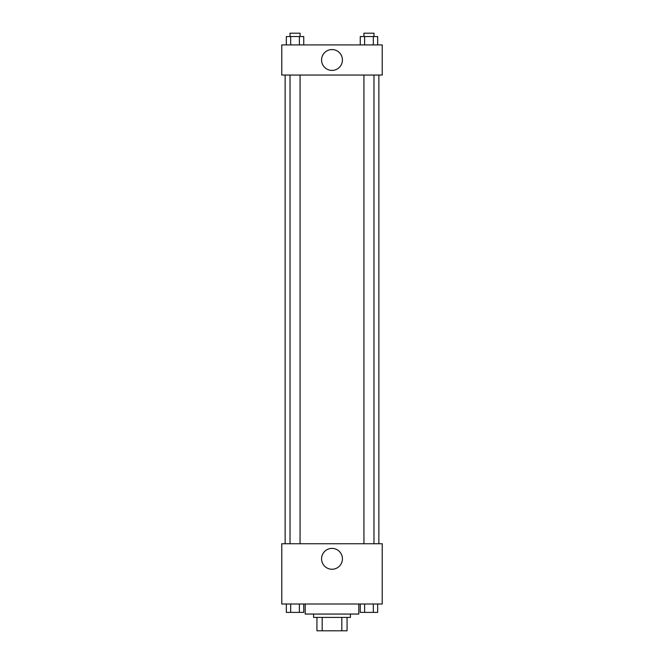 <?xml version="1.0" encoding="UTF-8"?>
<svg xmlns="http://www.w3.org/2000/svg" width="664" height="664" viewBox="0 0 664 664"><rect width="100%" height="100%" fill="white"/><g stroke="black" fill="none" stroke-linecap="round" stroke-linejoin="round"><path stroke-width="1" d="M341.819 617.412L341.819 630.8L316.935 630.8L316.935 617.412M341.819 630.8L347.064 630.8L347.064 617.412L347.064 630.8M350.409 614.059L350.409 617.412L313.591 617.412L313.591 614.059M322.181 617.412L322.181 630.8M305.216 604.016L305.216 614.059L358.784 614.059L358.784 604.016M382.215 604.016L281.785 604.016L281.785 543.758L382.215 543.758L382.215 604.016M332 569.247A10.425 10.425 0 0 1 322.97 553.61A10.425 10.425 0 0 1 341.03 553.61A10.425 10.425 0 0 1 332 569.247M378.87 75.049L378.87 543.758M363.938 543.758L363.938 75.049M300.062 75.049L300.062 543.758M382.215 75.049L281.785 75.049L281.785 44.92L382.215 44.92L382.215 75.049M342.425 59.984A10.425 10.425 0 0 1 326.788 69.014A10.425 10.425 0 0 1 326.788 50.954A10.425 10.425 0 0 1 342.425 59.984M377.658 44.92L377.658 36.545L360.262 36.545L360.262 44.92M373.309 36.545L373.309 44.92M364.611 36.545L364.611 44.92M363.938 36.545L363.938 33.2L373.981 33.2L373.981 36.545M303.738 44.92L303.738 36.545L286.342 36.545L286.342 44.92M299.389 36.545L299.389 44.92M290.691 36.545L290.691 44.92M290.019 36.545L290.019 33.2L300.062 33.2L300.062 36.545M377.658 604.016L377.658 612.391L360.262 612.391L360.262 604.016M373.309 604.016L373.309 612.391M364.611 604.016L364.611 612.391M373.981 612.391L363.938 612.391M303.738 604.016L303.738 612.391L286.342 612.391L286.342 604.016M299.389 604.016L299.389 612.391M290.691 604.016L290.691 612.391M300.062 612.391L290.019 612.391M285.13 75.049L285.13 543.758M373.981 543.758L373.981 75.049M290.019 75.049L290.019 543.758"/></g></svg>
